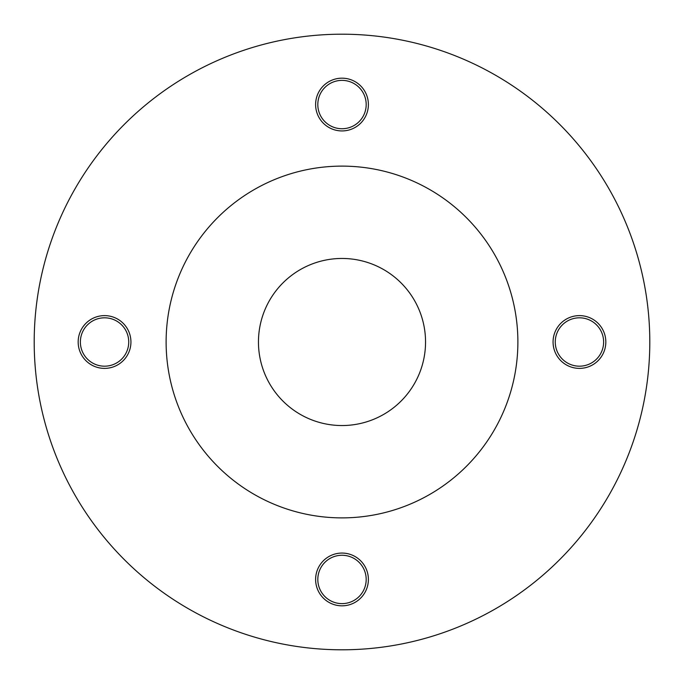 <?xml version="1.0" encoding="UTF-8"?>
<svg xmlns="http://www.w3.org/2000/svg" width="684" height="684" viewBox="0 0 684 684"><rect width="100%" height="100%" fill="white"/><g stroke="black" fill="none" stroke-linecap="round" stroke-linejoin="round"><path stroke-width="1.03" d="M166.118 342A175.882 175.882 0 0 1 342 166.118A175.882 175.882 0 0 1 517.882 342A175.882 175.882 0 0 1 342 517.882A175.882 175.882 0 0 1 166.118 342M342 425.542A83.542 83.542 0 0 1 258.458 342A83.542 83.542 0 0 1 342 258.458A83.542 83.542 0 0 1 425.542 342A83.542 83.542 0 0 1 342 425.542M34.2 342A307.8 307.8 0 0 0 342 649.8A307.8 307.8 0 0 0 649.8 342A307.8 307.8 0 0 0 342 34.2A307.8 307.8 0 0 0 34.2 342M315.615 104.558A26.385 26.385 0 0 1 342 78.173A26.385 26.385 0 0 1 368.385 104.558A26.385 26.385 0 0 1 342 130.935A26.385 26.385 0 0 1 315.615 104.558M315.615 579.442A26.385 26.385 0 0 1 342 553.065A26.385 26.385 0 0 1 368.385 579.442A26.385 26.385 0 0 1 342 605.827A26.385 26.385 0 0 1 315.615 579.442M78.173 342A26.385 26.385 0 0 1 104.558 315.615A26.385 26.385 0 0 1 130.935 342A26.385 26.385 0 0 1 104.558 368.385A26.385 26.385 0 0 1 78.173 342M553.065 342A26.385 26.385 0 0 1 579.442 315.615A26.385 26.385 0 0 1 605.827 342A26.385 26.385 0 0 1 579.442 368.385A26.385 26.385 0 0 1 553.065 342M342 128.737A24.188 24.188 0 0 1 317.812 104.558A24.188 24.188 0 0 1 342 80.37A24.188 24.188 0 0 1 366.188 104.558A24.188 24.188 0 0 1 342 128.737M104.558 366.188A24.188 24.188 0 0 1 80.37 342A24.188 24.188 0 0 1 104.558 317.812A24.188 24.188 0 0 1 128.737 342A24.188 24.188 0 0 1 104.558 366.188M342 603.63A24.188 24.188 0 0 1 317.812 579.442A24.188 24.188 0 0 1 342 555.263A24.188 24.188 0 0 1 366.188 579.442A24.188 24.188 0 0 1 342 603.63M579.442 366.188A24.188 24.188 0 0 1 555.263 342A24.188 24.188 0 0 1 579.442 317.812A24.188 24.188 0 0 1 603.63 342A24.188 24.188 0 0 1 579.442 366.188"/></g></svg>
